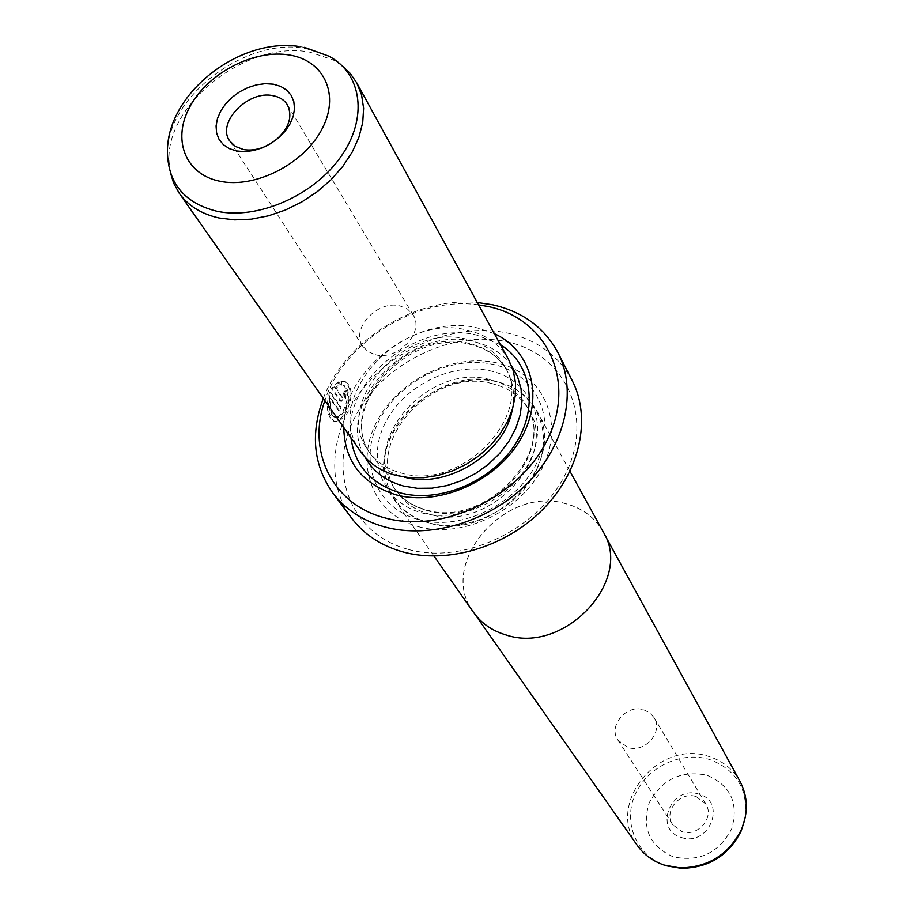 <?xml version="1.0" encoding="UTF-8"?>
<svg xmlns="http://www.w3.org/2000/svg" width="914" height="914" viewBox="0 0 914 914"><rect width="100%" height="100%" fill="white"/><g stroke="black" fill="none" stroke-linecap="round" stroke-linejoin="round"><path stroke-width="0.69" stroke-dasharray="4.57 3.43" d="M637.252 845.359C605.308 803.954 658.834 738.603 708.99 756.529C722.723 760.882 733.062 769.165 740.009 781.356M505.716 634.773C492.04 630.649 481.347 623.188 473.635 612.403C436.435 564.338 504.985 484.888 565.823 503.751C582.549 508.275 594.968 517.61 603.069 531.788C633.928 580.253 564.144 655.064 505.716 634.773M681.136 837.373C708.921 847.484 727.498 801.807 698.993 794.197C671.63 784.406 652.79 829.249 681.136 837.373M696.262 796.631L705.814 804.057C714.862 817.482 697.485 837.475 681.81 831.557L672.715 824.668C663.061 811.289 680.359 790.781 696.262 796.631M643.856 709.835L649.774 712.817L654.104 717.65C663.747 731.897 644.644 753.547 627.724 747.412L617.955 740.157C607.684 725.945 626.696 703.791 643.856 709.835M428.723 522.899C413.905 518.729 402.423 510.949 394.277 499.547C354.929 448.808 430.985 362.847 496.736 381.652C514.845 386.119 528.189 395.831 536.769 410.786C569.593 461.936 491.983 543.59 428.723 522.899M473.578 612.449C436.332 564.338 504.951 484.808 565.846 503.694C582.595 508.218 595.014 517.575 603.137 531.754M341.345 385.285L341.802 381.355L346.143 381.949C352.61 388.016 352.655 398.001 346.303 411.906C342.316 419.777 338.283 422.885 334.193 421.228C327.966 415.87 326.801 406.227 330.685 392.312L341.071 407.278L339.471 410.752L330.971 398.55C329.566 407.952 330.902 414.168 334.958 417.195C338.317 418.543 341.619 416.076 344.852 409.792C349.811 398.63 349.696 390.621 344.509 385.777L343.436 385.514C348.622 390.358 348.737 398.367 343.778 409.529C340.545 415.801 337.243 418.269 333.873 416.921C329.817 413.905 328.492 407.69 329.885 398.276L338.397 410.477L339.997 407.016L329.611 392.049C325.704 405.942 326.869 415.584 333.107 420.954C337.209 422.611 341.253 419.503 345.241 411.631C351.582 397.727 351.524 387.742 345.058 381.686L340.716 381.092L340.259 385.023M330.685 392.312L329.611 392.049M344.349 393.865L346.395 390.518L345.561 398.755L341.368 401.372L332.433 388.85L339.254 382.189L338.854 386.131L336.169 388.176L342.407 397.236L344.098 396.619L344.349 393.865L343.276 393.603L343.024 396.356L341.333 396.973L335.095 387.913L337.769 385.868L338.169 381.926L331.348 388.587L340.294 401.109L344.487 398.493L345.321 390.255L343.276 393.603M267.048 145.646L275.24 140.55M418.224 526.601C463.17 539.386 523.219 510.058 543.681 465.009C564.818 420.132 541.888 372.786 497.25 363.018C452.898 352.587 397.236 380.281 376.122 422.988C354.381 465.5 372.946 514.479 418.224 526.601M418.658 519.62C461.273 531.662 518.112 503.877 537.558 461.227C557.631 418.738 536.015 373.826 493.674 364.526C451.607 354.609 398.698 380.921 378.682 421.457C358.06 461.821 375.745 508.207 418.658 519.62M492.246 383.663C431.568 366.251 361.19 445.552 397.282 492.406C404.822 503.054 415.504 510.309 429.317 514.171C487.87 533.193 559.585 457.548 529.046 410.34C521.129 396.665 508.858 387.764 492.246 383.663M428.757 522.831C389.741 512.468 373.426 470.253 392.095 433.442C410.215 396.47 458.428 372.535 496.713 381.709C535.238 390.335 554.809 431.328 536.587 469.899C518.946 508.618 467.488 533.765 428.757 522.831M508.652 359.705C499.901 344.464 486.202 334.638 467.557 330.24C399.875 311.571 320.723 400.103 360.824 451.79M341.71 65.397L333.244 59.947L310.109 52.224C247.945 39.531 164.749 103.968 169.124 162.178L170.278 172.175M375.277 354.689C397.533 361.133 424.987 332.113 413.117 314.93L407.69 309.195L399.966 305.916C377.459 299.735 350.211 329.143 362.767 346.292L367.999 351.582L375.277 354.689M466.928 339.265C404.662 321.968 331.748 403.371 368.479 451.025C376.157 461.856 387.079 469.202 401.269 473.052C461.387 492.12 535.753 414.236 504.597 366.24C496.542 352.324 483.986 343.333 466.928 339.265M494.371 333.679L477.725 328.035C418.761 312.828 342.887 368.89 343.755 427.489M500.381 344.635L477.211 335.209C418.064 319.614 342.647 380.395 350.942 437.715M407.324 549.154C349.879 533.376 327.098 471.076 354.723 417.618C381.549 363.898 451.367 329.086 507.441 341.916C563.858 353.924 593.654 413.608 567 470.859C541.214 528.338 464.358 565.789 407.324 549.154M572.233 380.635C558.9 355.923 537.523 340.111 508.104 333.199C459.902 322.482 401.04 344.132 366.137 384.771C331.165 425.33 324.07 481.187 351.57 518.078M478.57 304.876C417.127 295.828 343.847 341.47 324.881 400.606M323.328 398.39C344.978 340.442 415.71 296.376 477.268 302.5M336.169 388.176L335.095 387.913M338.854 386.131L337.769 385.868M339.254 382.189L338.169 381.926M332.433 388.85L331.348 388.587M346.395 390.518L345.321 390.255M341.802 381.355L340.716 381.092M341.071 407.278L339.997 407.016M339.471 410.752L338.397 410.477M330.971 398.55L329.885 398.276M745.378 816.91C747.812 788.531 735.873 769.382 709.538 759.477C681.124 750.645 646.541 767.246 634.864 795.203C622.777 823.011 636.761 856.11 665.643 865.478L666.797 865.855M673.115 856.784C649.431 845.93 641.479 827.913 649.26 802.709C661.987 779.299 681.181 770.125 706.842 775.198C730.674 785.355 738.946 803.269 731.657 828.929C718.781 853.025 699.267 862.313 673.115 856.784M340.579 400.652L339.505 400.389M426.758 510.435C485.471 529.457 557.414 453.607 526.818 406.33C518.889 392.62 506.596 383.72 489.938 379.618C429.123 362.218 358.505 441.702 394.665 488.647C402.217 499.307 412.922 506.573 426.758 510.435M421.914 512.891C460.907 523.825 512.777 498.45 530.6 459.491C549.017 420.68 529.366 379.493 490.589 370.901C452.053 361.75 403.474 385.891 385.16 423.079C366.297 460.119 382.646 502.529 421.914 512.891M169.124 162.178L167.662 156.545C163.389 99.477 245.135 36.172 306.144 48.591L328.846 56.154L333.244 59.947M512.217 409.895C515.085 395.374 513.337 382.246 506.962 370.501C498.918 356.609 486.385 347.628 469.373 343.55C407.256 326.241 334.593 407.438 371.267 455.023C378.922 465.843 389.832 473.178 403.977 477.028L404.296 477.108M511.452 365.589C502.529 353.421 490.053 345.458 474.046 341.699C409.952 324.013 332.993 403.999 364.88 456.886M342.407 397.236L341.333 396.973M475.234 614.676L473.635 612.403M654.104 717.65L705.814 804.057M394.277 499.547L433.979 556.066M344.509 385.777L343.436 385.514M334.193 421.228L333.107 420.954M341.368 401.372L340.294 401.109M529.046 410.34L526.818 406.33C557.163 451.973 484.557 528.692 426.084 509.795C412.431 506.036 401.966 498.987 394.665 488.647L397.282 492.406M304.453 47.345L299.038 46.488M413.117 314.93L287.43 104.904M504.597 366.24L506.962 370.501C499.215 357.066 486.956 348.371 470.196 344.429C408.261 327.292 335.13 409.209 371.267 455.023L368.479 451.025M362.767 346.292L229.677 140.882M342.67 397.487L341.608 397.224M346.143 381.949L345.058 381.686M334.958 417.195L333.873 416.921M536.769 410.786L569.993 471.35M617.955 740.157L672.715 824.668M604.405 534.222L603.069 531.788"/><path stroke-width="1.37" d="M604.405 534.222L740.009 781.356C747.903 796.517 748.395 812.535 741.483 829.421C728.652 854.681 708.076 867.5 679.742 867.877L664.032 865.01C652.802 861.182 643.867 854.636 637.252 845.359L475.234 614.676M569.993 471.35L603.137 531.754C634.019 580.276 564.167 655.155 505.693 634.842C491.995 630.706 481.29 623.245 473.578 612.449L433.979 556.066M273.435 84.202L280.689 86.396L286.699 90.155L291.143 95.285L293.805 101.557L294.525 108.652L293.257 116.215L290.058 123.858L285.088 131.205L278.587 137.865L270.887 143.487L262.387 147.794L253.532 150.547L244.769 151.621L236.566 150.97L229.323 148.616L223.404 144.709L219.097 139.454L216.618 133.113L216.07 126.018L217.475 118.512L220.742 110.982L225.712 103.796L232.122 97.295L239.674 91.788L247.991 87.561L256.674 84.808L265.3 83.665L273.435 84.202M275.24 140.55C288.893 128.657 292.96 116.775 287.43 104.904C284.391 100.014 279.593 96.941 273.035 95.696C248.037 89.926 216.321 122.796 229.677 140.882L235.344 146.411L243.375 149.496C250.916 150.844 258.811 149.553 267.048 145.646M170.278 172.175L173.683 183.234L179.235 193.242L360.824 451.79C369.13 463.409 380.909 471.293 396.173 475.451L409.598 477.714L423.765 477.702L438.252 475.394L452.601 470.859L466.357 464.221L479.085 455.698L490.395 445.552L499.924 434.104L507.384 421.731L512.548 408.821L515.279 395.773L515.519 382.977L513.28 370.844L508.652 359.705L356.677 82.728L350.142 73.326L341.71 65.397M179.235 193.242C188.238 205.833 201.548 214.093 219.154 218L234.727 219.874L251.316 219.154L268.408 215.83L285.465 210.003L301.951 201.857L317.329 191.632L331.108 179.658L342.853 166.325L352.21 152.067L358.894 137.34L362.721 122.59L363.612 108.298L361.567 94.873L356.677 82.728M343.755 427.489C344.498 461.444 361.921 483.894 396.025 494.828C438.743 506.596 495.708 481.667 520.055 440.171C544.847 398.824 532.222 350.965 494.371 333.679M350.942 437.715C354.803 465.603 371.175 483.974 400.081 492.852C438.88 503.454 490.292 482.329 514.502 445.461C539.032 408.729 531.971 364.172 500.381 344.635M332.707 492.84L351.57 518.078C363.863 534.302 380.795 545.544 402.366 551.782C447.414 564.486 505.956 547.052 543.087 509.155C580.299 471.316 591.575 418.178 572.233 380.635L557.906 352.564C577.465 390.518 565.789 444.455 527.721 483.003C489.744 521.597 430.037 539.534 384.246 526.818C362.31 520.58 345.126 509.247 332.707 492.84C313.376 465.066 310.257 433.59 323.328 398.39M324.881 400.606C306.704 450.979 332.033 504.242 384.748 517.838C442.982 534.484 521.848 495.959 548.514 437.303C576.071 378.887 545.841 318.403 488.247 306.544L478.57 304.876M477.268 302.5L492.829 304.83C522.728 311.685 544.424 327.6 557.906 352.564M304.453 47.345L328.846 56.154C362.093 73.588 368.331 118.203 340.728 156.922C313.479 195.756 257.485 220.091 216.744 211.214C186.045 203.434 169.684 185.222 167.662 156.545C162.829 97.261 236.966 37.051 299.038 46.488M289.544 55.046C254.789 48.99 209.157 72.286 190.626 105.396C171.581 138.391 184.514 174.231 219.851 181.223C254.903 188.718 303.437 164.257 321.637 129.731C340.374 95.296 324.55 60.61 289.544 55.046M364.88 456.886C372.923 471.373 385.777 481.072 403.428 486.008L417.298 488.327L431.934 488.19L446.877 485.608L461.616 480.638L475.634 473.452L488.464 464.278L499.672 453.447L508.881 441.325L515.793 428.323L520.18 414.887L521.94 401.474L521.014 388.507L517.461 376.419L511.452 365.589M404.296 477.108C446.683 489.561 504.699 453.424 512.217 409.895M666.797 865.855L680.999 868.277C708.67 867.912 728.766 855.39 741.3 830.723L745.378 816.91M679.742 867.877L680.999 868.277C708.738 868.037 728.846 855.515 741.3 830.723L741.483 829.421"/></g></svg>
